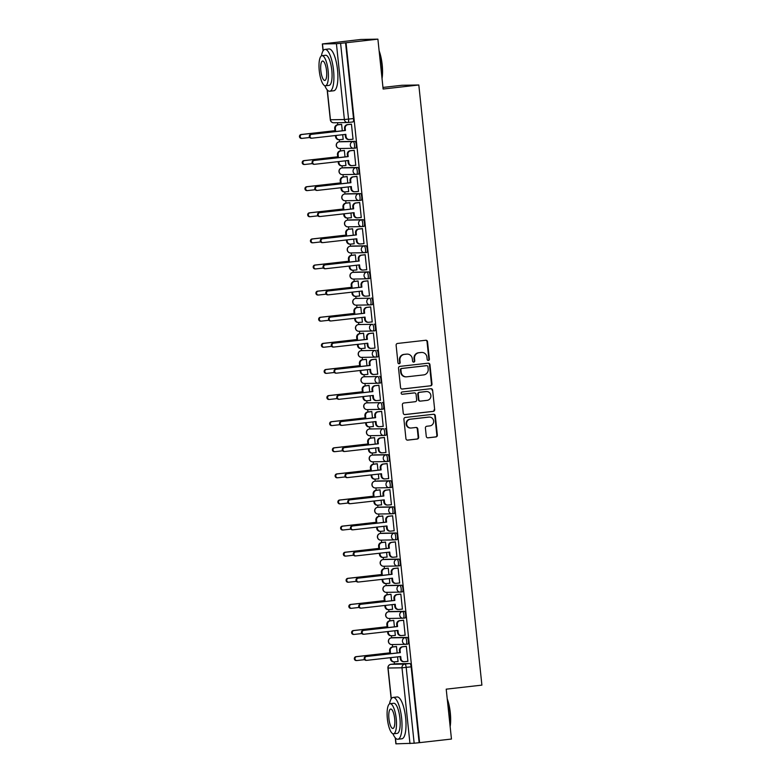 <?xml version="1.0" encoding="UTF-8"?>
<svg xmlns="http://www.w3.org/2000/svg" width="783" height="783" viewBox="0 0 783 783"><rect width="100%" height="100%" fill="white"/><g stroke="black" fill="none" stroke-linecap="round" stroke-linejoin="round"><path stroke-width="1.17" d="M413.434 362.089A1.155 1.106 89 0 0 414.266 360.836L414.031 358.575A5.285 5.06 89 0 1 418.504 352.751L420.863 352.487A5.285 5.06 89 0 1 421.313 352.458L421.812 352.448A5.285 5.06 89 0 1 426.931 357.165L427.166 359.426A1.155 1.106 89 0 0 428.389 360.444A1.155 1.106 89 0 0 429.368 359.172L427.528 341.721A1.654 1.576 89 0 0 425.786 340.253L397.519 343.453A1.654 1.576 89 0 0 396.12 345.274L397.95 362.735A1.155 1.106 89 0 0 399.173 363.752A1.155 1.106 89 0 0 400.152 362.48L399.917 360.219A5.285 5.06 89 0 1 404.39 354.396L406.739 354.131A5.285 5.06 89 0 0 406.25 354.141L407.199 354.102A5.285 5.06 89 0 0 406.739 354.131M428.037 360.434A1.155 1.106 89 0 0 428.878 359.182L427.038 341.731A1.654 1.576 89 0 0 425.668 340.272M398.831 363.743A1.155 1.106 89 0 0 399.663 362.49L399.418 360.229L399.917 360.219M407.199 354.102A5.285 5.06 89 0 1 412.318 358.82L412.563 361.08A1.155 1.106 89 0 0 413.776 362.098A1.155 1.106 89 0 0 414.755 360.826L414.52 358.565A5.285 5.06 89 0 1 418.993 352.741L421.352 352.477A5.285 5.06 89 0 1 421.812 352.448M406.064 644.292L407.777 644.106A3.367 0.979 -96.5 0 0 407.806 644.096A3.367 0.979 -96.5 0 0 408.403 640.69A3.367 0.979 -96.5 0 0 407.072 637.411L393.144 637.656A3.367 0.979 -96.5 0 0 393.115 637.656A3.367 0.979 -96.5 0 0 393.086 637.665M403.323 618.188L405.026 617.993A3.367 0.979 -96.5 0 0 405.056 617.993A3.367 0.979 -96.5 0 0 405.653 614.586A3.367 0.979 -96.5 0 0 404.322 611.298L390.404 611.552A3.367 0.979 -96.5 0 0 390.374 611.552A3.367 0.979 -96.5 0 0 390.345 611.552M400.583 592.075L402.286 591.889A3.367 0.979 -96.5 0 0 402.315 591.889A3.367 0.979 -96.5 0 0 402.912 588.473A3.367 0.979 -96.5 0 0 401.581 585.195L387.654 585.439A3.367 0.979 -96.5 0 0 387.624 585.439A3.367 0.979 -96.5 0 0 387.605 585.449M383.093 559.542A3.367 0.979 83.5 0 1 383.122 559.532L397.079 559.287A3.367 0.979 83.5 0 1 398.41 562.566A3.367 0.979 83.5 0 1 397.813 565.972L399.545 565.776A3.367 0.979 -96.5 0 0 399.565 565.776A3.367 0.979 -96.5 0 0 400.172 562.37A3.367 0.979 -96.5 0 0 398.841 559.082L384.913 559.336A3.367 0.979 -96.5 0 0 384.884 559.336A3.367 0.979 -96.5 0 0 384.854 559.336M380.352 533.429A3.367 0.979 83.5 0 1 380.381 533.429L394.338 533.174A3.367 0.979 83.5 0 1 395.669 536.463A3.367 0.979 83.5 0 1 395.063 539.869L396.795 539.673A3.367 0.979 -96.5 0 0 396.824 539.673A3.367 0.979 -96.5 0 0 397.421 536.257A3.367 0.979 -96.5 0 0 396.09 532.978L382.173 533.223A3.367 0.979 -96.5 0 0 382.143 533.223A3.367 0.979 -96.5 0 0 382.114 533.233M394.084 513.56L392.322 513.756A3.367 0.979 83.5 0 1 392.293 513.765A3.367 3.22 -91 0 1 391.999 513.785L378.072 514.03A3.367 3.22 -91 0 1 374.812 511.025A3.367 3.22 89 0 1 377.66 507.315L377.66 507.315A3.367 0.979 83.5 0 1 377.66 507.315L391.588 507.071A3.367 0.979 83.5 0 1 392.919 510.35A3.367 0.979 83.5 0 1 392.322 513.756L394.055 513.56A3.367 0.979 -96.5 0 0 394.084 513.56A3.367 0.979 -96.5 0 0 394.681 510.154A3.367 0.979 -96.5 0 0 393.35 506.865L379.422 507.12A3.367 0.979 -96.5 0 0 379.393 507.12A3.367 0.979 -96.5 0 0 379.373 507.12M374.861 481.212A3.367 0.979 83.5 0 1 374.891 481.212L388.848 480.958A3.367 0.979 83.5 0 1 390.179 484.246A3.367 0.979 83.5 0 1 389.572 487.652L391.314 487.457A3.367 0.979 -96.5 0 0 391.334 487.457A3.367 0.979 -96.5 0 0 391.94 484.041A3.367 0.979 -96.5 0 0 390.609 480.762L376.682 481.007A3.367 0.979 -96.5 0 0 376.652 481.007A3.367 0.979 -96.5 0 0 376.623 481.016M372.121 455.109A3.367 0.979 83.5 0 1 372.15 455.099L386.097 454.854A3.367 0.979 83.5 0 1 387.428 458.133A3.367 0.979 83.5 0 1 386.831 461.549L388.564 461.344A3.367 0.979 -96.5 0 0 388.593 461.344A3.367 0.979 -96.5 0 0 389.19 457.938A3.367 0.979 -96.5 0 0 387.859 454.649L373.931 454.903A3.367 0.979 -96.5 0 0 373.912 454.903A3.367 0.979 -96.5 0 0 373.882 454.903M371.191 428.79A3.367 0.979 -96.5 0 0 371.162 428.8A3.367 0.979 -96.5 0 0 371.142 428.8L369.4 428.996A3.367 0.979 83.5 0 1 369.4 428.996A3.367 0.979 83.5 0 1 369.429 428.996L383.357 428.741A3.367 0.979 83.5 0 1 384.688 432.03A3.367 0.979 83.5 0 1 384.091 435.436A3.367 0.979 83.5 0 1 384.061 435.436A3.367 3.22 -91 0 1 380.509 432.451A3.367 3.22 -91 0 1 383.357 428.741L369.429 428.996A3.367 3.22 89 0 0 366.581 432.705A3.367 3.22 -91 0 0 369.84 435.71L383.768 435.456A3.367 3.367 0 0 0 384.091 435.436L385.823 435.24A3.367 0.979 -96.5 0 0 385.853 435.24A3.367 0.979 -96.5 0 0 386.45 431.825A3.367 0.979 -96.5 0 0 385.119 428.546M368.45 402.687A3.367 0.979 -96.5 0 0 368.421 402.687A3.367 0.979 -96.5 0 0 368.392 402.697L366.659 402.883A3.367 0.979 83.5 0 1 366.659 402.883A3.367 0.979 83.5 0 1 366.689 402.883L380.616 402.638A3.367 0.979 83.5 0 1 381.947 405.917A3.367 0.979 83.5 0 1 381.341 409.333A3.367 0.979 83.5 0 1 381.321 409.333A3.367 3.22 -91 0 1 377.768 406.348A3.367 3.22 -91 0 1 380.616 402.638L366.689 402.883A3.367 3.22 89 0 0 363.841 406.592A3.367 3.22 -91 0 0 367.1 409.597L381.027 409.352A3.367 3.367 0 0 0 381.341 409.333L383.102 409.127A3.367 0.979 -96.5 0 0 383.102 409.127A3.367 0.979 -96.5 0 0 383.709 405.721A3.367 0.979 -96.5 0 0 382.378 402.433M365.7 376.574A3.367 0.979 -96.5 0 0 365.681 376.584A3.367 0.979 -96.5 0 0 365.651 376.584L363.919 376.78A3.367 0.979 83.5 0 1 363.919 376.78A3.367 0.979 83.5 0 1 363.948 376.78L377.866 376.525A3.367 0.979 83.5 0 1 379.197 379.814A3.367 0.979 83.5 0 1 378.6 383.22A3.367 0.979 83.5 0 1 378.571 383.22A3.367 3.22 -91 0 1 375.018 380.235A3.367 3.22 -91 0 1 377.866 376.525L363.948 376.78A3.367 3.22 89 0 0 361.09 380.489A3.367 3.22 -91 0 0 364.359 383.494L378.277 383.239A3.367 3.367 0 0 0 378.6 383.22L380.362 383.024A3.367 0.979 -96.5 0 0 380.362 383.024A3.367 0.979 -96.5 0 0 380.959 379.608A3.367 0.979 -96.5 0 0 379.628 376.329M362.96 350.471A3.367 0.979 -96.5 0 0 362.93 350.471A3.367 0.979 -96.5 0 0 362.901 350.481L361.169 350.667A3.367 0.979 83.5 0 1 361.198 350.667L375.126 350.422A3.367 0.979 83.5 0 1 376.457 353.701A3.367 0.979 83.5 0 1 375.86 357.117A3.367 0.979 83.5 0 1 375.83 357.117A3.367 3.22 -91 0 1 372.277 354.131A3.367 3.22 -91 0 1 375.126 350.422L361.198 350.667A3.367 3.22 89 0 0 358.35 354.376A3.367 3.22 -91 0 0 361.609 357.381L375.537 357.136A3.367 3.367 0 0 0 375.86 357.117L377.621 356.911A3.367 0.979 -96.5 0 0 377.621 356.911A3.367 0.979 -96.5 0 0 378.218 353.505A3.367 0.979 -96.5 0 0 376.887 350.216M360.219 324.358A3.367 0.979 -96.5 0 0 360.19 324.368A3.367 0.979 -96.5 0 0 360.16 324.368L358.428 324.563A3.367 0.979 83.5 0 1 358.428 324.563A3.367 0.979 83.5 0 1 358.457 324.563L372.385 324.309A3.367 0.979 83.5 0 1 373.716 327.597A3.367 0.979 83.5 0 1 373.109 331.003A3.367 0.979 83.5 0 1 373.09 331.003A3.367 3.22 -91 0 1 369.537 328.018A3.367 3.22 -91 0 1 372.385 324.309L358.457 324.563A3.367 3.22 89 0 0 355.609 328.273A3.367 3.22 -91 0 0 358.868 331.278L372.796 331.023A3.367 3.367 0 0 0 373.109 331.003L374.871 330.808A3.367 0.979 -96.5 0 0 374.871 330.808A3.367 0.979 -96.5 0 0 375.478 327.392A3.367 0.979 -96.5 0 0 374.147 324.113M357.469 298.254A3.367 0.979 -96.5 0 0 357.449 298.254A3.367 0.979 -96.5 0 0 357.42 298.264L355.688 298.46A3.367 0.979 83.5 0 1 355.707 298.45L369.635 298.206A3.367 0.979 83.5 0 1 370.966 301.484A3.367 0.979 83.5 0 1 370.369 304.9A3.367 0.979 83.5 0 1 370.339 304.9A3.367 3.22 -91 0 1 366.787 301.915A3.367 3.22 -91 0 1 369.635 298.206L355.707 298.45A3.367 3.22 89 0 0 352.859 302.16A3.367 3.22 -91 0 0 356.128 305.164L370.046 304.92A3.367 3.367 0 0 0 370.369 304.9L372.131 304.695A3.367 0.979 -96.5 0 0 372.131 304.695A3.367 0.979 -96.5 0 0 372.728 301.289A3.367 0.979 -96.5 0 0 371.396 298.01M367.648 278.787L369.361 278.591A3.367 0.979 -96.5 0 0 369.38 278.591A3.367 0.979 -96.5 0 0 369.987 275.176A3.367 0.979 -96.5 0 0 368.656 271.897L354.728 272.151A3.367 0.979 -96.5 0 0 354.699 272.151A3.367 0.979 -96.5 0 0 354.67 272.151M364.907 252.674L366.61 252.488A3.367 0.979 -96.5 0 0 366.64 252.478A3.367 0.979 -96.5 0 0 367.237 249.072A3.367 0.979 -96.5 0 0 365.906 245.793L351.988 246.038A3.367 0.979 -96.5 0 0 351.959 246.038A3.367 0.979 -96.5 0 0 351.929 246.048M362.167 226.571L363.87 226.375A3.367 0.979 -96.5 0 0 363.899 226.375A3.367 0.979 -96.5 0 0 364.496 222.969A3.367 0.979 -96.5 0 0 363.165 219.68L349.238 219.935A3.367 0.979 -96.5 0 0 349.208 219.935A3.367 0.979 -96.5 0 0 349.189 219.935M361.149 200.262L359.397 200.468A3.367 0.979 83.5 0 1 359.368 200.468A3.367 3.22 -91 0 1 359.074 200.487L345.146 200.732A3.367 3.22 -91 0 1 341.887 197.727A3.367 3.22 89 0 1 344.735 194.018L344.735 194.018A3.367 0.979 83.5 0 1 344.735 194.018L358.663 193.773A3.367 0.979 83.5 0 1 359.994 197.052A3.367 0.979 83.5 0 1 359.397 200.468L361.129 200.272A3.367 0.979 -96.5 0 0 361.149 200.262A3.367 0.979 -96.5 0 0 361.756 196.856A3.367 0.979 -96.5 0 0 360.425 193.577L346.497 193.822A3.367 0.979 -96.5 0 0 346.468 193.822A3.367 0.979 -96.5 0 0 346.438 193.832M358.408 174.159L356.647 174.355A3.367 0.979 83.5 0 1 356.617 174.355A3.367 3.22 -91 0 1 356.334 174.374L342.406 174.629A3.367 3.22 -91 0 1 339.147 171.624A3.367 3.22 89 0 1 341.995 167.914L341.995 167.914A3.367 0.979 83.5 0 1 341.995 167.914L355.913 167.67A3.367 0.979 83.5 0 1 357.244 170.948A3.367 0.979 83.5 0 1 356.647 174.355L358.379 174.159A3.367 0.979 -96.5 0 0 358.408 174.159A3.367 0.979 -96.5 0 0 359.006 170.753A3.367 0.979 -96.5 0 0 357.674 167.464L343.747 167.719A3.367 0.979 -96.5 0 0 343.727 167.719A3.367 0.979 -96.5 0 0 343.698 167.719M355.668 148.046L353.906 148.251A3.367 0.979 83.5 0 1 353.877 148.251A3.367 3.22 -91 0 1 353.583 148.271L339.656 148.516A3.367 3.22 -91 0 1 336.396 145.521A3.367 3.22 89 0 1 339.245 141.811L339.245 141.811A3.367 0.979 83.5 0 1 339.245 141.811L353.172 141.557A3.367 0.979 83.5 0 1 354.503 144.835A3.367 0.979 83.5 0 1 353.906 148.251L355.639 148.056A3.367 0.979 -96.5 0 0 355.668 148.046A3.367 0.979 -96.5 0 0 356.265 144.64A3.367 0.979 -96.5 0 0 354.934 141.361L341.006 141.606A3.367 0.979 -96.5 0 0 340.977 141.606A3.367 0.979 -96.5 0 0 340.957 141.615M426.275 436.366A1.654 1.576 89 0 0 428.017 437.824L435.955 436.934A1.654 1.576 89 0 0 437.345 435.113L435.309 415.724A1.654 1.576 89 0 0 433.567 414.256L405.291 417.466A1.654 1.576 89 0 0 403.901 419.287L405.937 438.666A1.654 1.576 89 0 0 407.679 440.134L417.261 439.048A1.654 1.576 89 0 0 418.66 437.227L417.789 428.927A1.654 1.576 89 0 0 416.037 427.469L411.29 428.007A4.424 4.228 89 0 1 406.612 423.887A4.424 4.228 89 0 1 410.37 419.218L428.976 417.104A4.424 4.228 89 0 1 433.655 421.225A4.424 4.228 89 0 1 429.906 425.893L426.804 426.246A1.654 1.576 89 0 0 425.404 428.066L426.275 436.366M327.323 89.996L330.455 119.77L344.383 119.525L336.416 43.711L322.342 43.946L361.012 39.453L377.895 39.15L383.132 89.027L418.817 84.985L481.897 685.125L446.212 689.167L451.458 739.044L419.61 742.646L346.047 42.762L340.595 43.329L348.562 119.143A3.367 0.979 83.5 0 1 347.955 122.5A3.367 0.979 83.5 0 1 347.936 122.51A3.367 3.22 89 0 1 347.642 122.53A3.367 3.367 0 0 0 347.955 122.5L352.918 121.942A3.367 0.979 83.5 0 1 352.888 121.942L347.985 122.5M377.895 39.15L346.047 42.762M430.581 385.843A1.654 1.576 89 0 0 431.981 384.022L429.945 364.633A1.654 1.576 89 0 0 428.193 363.175L399.927 366.375A1.654 1.576 89 0 0 398.527 368.196L400.563 387.575A1.654 1.576 89 0 0 402.305 389.043L430.092 385.853A1.654 1.576 89 0 0 431.482 384.032L429.446 364.643A1.654 1.576 89 0 0 428.086 363.185M432.627 390.179L434.663 409.568A1.654 1.576 89 0 1 433.263 411.388L404.997 414.589A1.654 1.576 89 0 1 403.245 413.121L402.374 404.831A1.654 1.576 89 0 1 403.774 403.01L415.244 401.708A1.654 1.576 89 0 0 416.644 399.888L416.057 394.387A1.654 1.576 89 0 0 414.315 392.919L402.384 394.27A1.155 1.106 89 0 1 401.15 393.193A1.155 1.106 89 0 1 402.139 391.97L430.885 388.711A1.654 1.576 89 0 1 432.627 390.179L434.663 409.568M395.885 663.769L390.932 664.327L395.865 663.769A3.367 0.979 83.5 0 1 395.865 663.769A3.367 0.979 83.5 0 1 395.885 663.769L409.812 663.514L404.85 664.082A3.367 0.979 83.5 0 1 406.191 667.41L414.158 743.224L395.895 743.84L395.268 737.821M337.542 122.706L337.757 124.781M339.333 139.707L339.548 141.772M340.253 148.506L340.507 150.884M342.073 165.82L342.288 167.875M342.993 174.619L343.248 176.997M344.814 191.923L345.029 193.988M345.743 200.722L345.988 203.1M347.564 218.036L347.779 220.092M348.484 226.835L348.738 229.213M350.304 244.139L350.52 246.205M351.234 252.938L351.479 255.317M353.045 270.243L353.27 272.308M353.975 279.051L354.219 281.43M355.795 296.356L356.011 298.421M356.715 305.155L356.97 307.533M358.536 322.459L358.751 324.524M359.466 331.268L359.71 333.646M361.276 348.572L361.501 350.637M362.206 357.371L362.46 359.749M364.026 374.675L364.242 376.74M364.947 383.484L365.201 385.862M366.767 400.788L366.982 402.854M367.697 409.587L367.941 411.966M369.517 426.892L369.733 428.957M370.437 435.7L370.692 438.079M372.258 453.005L372.473 455.07M373.178 461.804L373.432 464.182M374.998 479.108L375.214 481.173M375.928 487.917L376.173 490.295M377.749 505.221L377.964 507.286M378.669 514.02L378.923 516.398M380.489 531.324L380.704 533.389M381.419 540.123L381.664 542.511M383.23 557.437L383.455 559.502M384.159 566.236L384.404 568.615M385.98 583.541L386.195 585.606M386.9 592.34L387.154 594.728M388.72 609.654L388.936 611.709M389.65 618.453L389.895 620.831M391.461 635.757L391.686 637.822M392.391 644.556L392.645 646.934M394.211 661.87L394.426 663.925M382.965 87.432L401.943 85.278L418.817 84.985M419.61 742.646L414.158 743.224M336.416 43.711L340.595 43.329M342.445 139.384L343.179 139.315M342.455 139.403L343.189 139.384L342.7 134.705M351.459 124.233L348.044 124.614A3.367 3.22 89 0 0 345.195 128.324L345.43 130.497L344.784 130.516L344.559 128.334A3.367 3.22 -91 0 1 347.407 124.624L351.45 124.164L353.035 139.208L349.609 139.511A3.367 3.22 89 0 1 349.326 139.531L348.68 139.54A3.367 3.22 -91 0 1 345.42 136.536L345.195 134.422M355.766 165.252L355.042 165.33L355.776 165.321L354.19 150.258L353.466 150.356M345.029 156.903L344.354 150.434L343.62 150.532M345.44 160.809L345.929 165.497L342.514 165.79A3.367 3.22 89 0 1 338.961 162.805L338.833 161.562M356.94 176.449L353.534 176.831A3.367 3.22 89 0 0 350.686 180.54L350.911 182.713L317.076 186.55A1.938 1.85 89 0 0 315.422 188.595A1.938 1.85 89 0 0 317.477 190.396L351.322 186.569L351.547 188.742A3.367 3.22 89 0 0 355.1 191.727L358.516 191.424L356.94 176.361L356.206 176.469M347.779 183.007L347.094 176.537L346.37 176.645M347.936 191.6L348.67 191.532M347.936 191.62L348.68 191.6L348.19 186.922M361.257 217.468L360.523 217.547L361.266 217.537L359.681 202.474L358.957 202.572M350.52 209.12L349.835 202.65L349.11 202.748M350.931 213.025L351.42 217.713L348.004 218.007A3.367 3.22 89 0 1 344.451 215.022L344.324 213.779M362.431 228.656L359.025 229.047A3.367 3.22 89 0 0 356.177 232.757L356.402 234.929L322.557 238.766A1.938 1.85 89 0 0 322.792 242.622A1.938 1.85 89 0 0 322.968 242.613L356.813 238.786L357.038 240.958A3.367 3.22 89 0 0 360.591 243.944L364.007 243.64L362.421 228.577L361.697 228.685M353.26 235.223L352.585 228.753L351.851 228.861M353.427 243.816L354.161 243.748M353.427 243.836L354.17 243.816L353.671 239.138M366.747 269.685L366.013 269.763L366.747 269.753L365.172 254.69L364.438 254.788M356.011 261.336L355.325 254.866L354.601 254.964M356.422 265.241L356.911 269.929L353.495 270.223A3.367 3.22 89 0 1 349.942 267.238L349.805 265.995M367.922 280.872L364.516 281.263A3.367 3.22 89 0 0 361.668 284.973L361.893 287.146L328.048 290.982A1.938 1.85 89 0 0 328.283 294.839A1.938 1.85 89 0 0 328.449 294.829L362.294 290.992L362.529 293.175A3.367 3.22 89 0 0 366.082 296.16L369.498 295.857L367.912 280.794L367.188 280.901M358.751 287.439L358.076 280.97L357.342 281.077M358.917 296.033L359.651 295.964M358.917 296.052L359.651 296.033L359.162 291.354M372.228 321.901L371.504 321.979L372.238 321.97L370.653 306.907L369.928 307.005M361.492 313.552L360.816 307.083L360.082 307.181M361.903 317.458L362.402 322.146L358.976 322.439A3.367 3.22 89 0 1 355.423 319.454L355.296 318.211M373.413 333.088L369.997 333.48A3.367 3.22 89 0 0 367.149 337.189L367.384 339.362L333.538 343.199A1.938 1.85 89 0 0 333.773 347.055A1.938 1.85 89 0 0 333.94 347.045L367.785 343.208L368.01 345.391A3.367 3.22 89 0 0 371.563 348.376L374.988 348.073L373.403 333.01L372.669 333.118M364.242 339.656L363.557 333.186L362.832 333.294M364.398 348.249L365.132 348.181M364.408 348.269L365.142 348.249L364.653 343.571M376.985 374.176L377.729 374.186L376.143 359.123L375.419 359.221M366.982 365.769L366.307 359.299L365.573 359.397M367.393 369.674L367.883 374.362L364.467 374.656A3.367 3.22 89 0 1 360.914 371.671L360.787 370.428M376.995 374.196L377.719 374.117M380.469 400.221L379.735 400.309L380.469 400.289L378.894 385.226L378.16 385.334M369.723 391.872L369.047 385.402L368.323 385.51M369.889 400.465L370.623 400.397M369.889 400.485L370.633 400.465L370.134 395.787M383.21 426.334L382.476 426.412L383.22 426.402L381.634 411.339L380.9 411.437M372.473 417.985L371.788 411.515L371.064 411.613M372.63 426.569L369.958 426.872A3.367 3.22 89 0 1 366.405 423.887L366.268 422.644M372.639 426.588L373.374 426.578L372.884 421.89M384.384 437.521L380.978 437.912A3.367 3.22 89 0 0 378.13 441.622L378.355 443.795L344.51 447.631A1.938 1.85 89 0 0 344.745 451.488A1.938 1.85 89 0 0 344.911 451.478L378.757 447.641L378.992 449.824A3.367 3.22 89 0 0 382.544 452.809L385.96 452.505L384.375 437.443L383.65 437.55M375.214 444.088L374.538 437.619L373.804 437.726M375.625 448.003L376.114 452.682L375.38 452.691L376.114 452.613M388.701 478.54L387.967 478.628L388.701 478.619L387.125 463.556L386.391 463.653M377.964 470.201L377.279 463.732L376.554 463.83M378.375 474.106L378.864 478.795L375.449 479.088A3.367 3.22 89 0 1 371.896 476.103L371.759 474.86M389.875 489.737L386.469 490.129A3.367 3.22 89 0 0 383.611 493.838L383.846 496.011L350.001 499.848A1.938 1.85 89 0 0 350.236 503.704A1.938 1.85 89 0 0 350.402 503.694L384.247 499.857L384.482 502.04A3.367 3.22 89 0 0 388.025 505.025L391.451 504.722L389.865 489.659L389.141 489.767M380.704 496.305L380.019 489.835L379.295 489.943M381.115 500.22L381.605 504.898L380.871 504.908L381.595 504.829M394.182 530.757L393.457 530.845L394.192 530.835L392.606 515.772L391.882 515.87M383.445 522.418L382.77 515.948L382.035 516.046M383.856 526.323L384.355 531.011L380.93 531.305A3.367 3.22 89 0 1 377.377 528.319L377.249 527.076M396.198 556.928L396.932 556.938L395.356 541.875L394.622 541.973M386.195 548.521L385.51 542.051L384.786 542.149M386.606 552.426L387.096 557.114L386.352 557.124L387.086 557.046M396.198 556.948L393.516 557.232A3.367 3.22 89 0 1 393.223 557.251L392.586 557.271A3.367 3.22 -91 0 1 389.327 554.266L389.102 552.152M399.673 582.973L398.939 583.061L399.682 583.041L398.097 567.988L397.373 568.086M388.936 574.634L388.26 568.164L387.526 568.262M389.347 578.539L389.836 583.227L386.42 583.521A3.367 3.22 89 0 1 382.867 580.536L382.74 579.283M401.689 609.145L402.423 609.154L400.837 594.091L400.113 594.189M391.676 600.737L391.001 594.268L390.267 594.366M392.087 604.642L392.586 609.331L391.843 609.34L392.577 609.262M401.689 609.164L399.007 609.448A3.367 3.22 89 0 1 398.713 609.468L398.077 609.487A3.367 3.22 -91 0 1 394.818 606.482L394.593 604.359M405.163 635.189L404.429 635.277L405.173 635.258L403.588 620.205L402.854 620.302M394.426 626.84L393.741 620.381L393.017 620.479M394.838 630.755L395.327 635.434L391.911 635.737A3.367 3.22 89 0 1 388.358 632.752L388.221 631.499M407.17 661.361L407.914 661.371L406.328 646.308L405.604 646.406M397.167 652.953L396.492 646.484L395.758 646.582M351.45 124.154L350.715 124.252M342.288 130.79L341.603 124.331L340.879 124.428M397.578 656.859L398.067 661.547L397.333 661.557L398.067 661.478M407.17 661.381L404.498 661.664A3.367 3.22 89 0 1 404.204 661.684L403.568 661.694A3.367 3.22 -91 0 1 400.299 658.699L400.084 656.575M419.12 742.656L411.153 666.842A3.367 0.979 -96.5 0 0 409.812 663.514M345.557 42.762L353.524 118.576A3.367 0.979 83.5 0 1 352.918 121.942M399.418 360.229A5.285 5.06 89 0 1 403.891 354.405L406.25 354.141M401.933 389.034L430.092 385.853M427.929 366.689A1.155 1.106 89 0 0 426.715 365.671L401.894 368.48A1.155 1.106 89 0 0 400.916 369.752L401.17 372.131A5.285 5.06 89 0 0 406.749 376.819L423.711 374.9A5.285 5.06 89 0 0 428.184 369.077L427.929 366.689M426.422 365.671A1.155 1.106 89 0 0 426.216 365.671L426.715 365.671M406.289 376.848L405.8 376.858A5.285 5.06 89 0 1 400.671 372.14L400.426 369.762A1.155 1.106 89 0 1 401.405 368.49L426.216 365.671M404.615 414.579L432.774 411.398A1.654 1.576 89 0 0 434.174 409.578M414.109 392.919A1.654 1.576 89 0 0 413.825 392.929L402.071 394.26M427.136 400.358A4.424 4.228 89 0 0 430.895 395.689A4.424 4.228 89 0 0 426.216 391.569L419.659 392.312A1.654 1.576 89 0 0 418.259 394.133L418.836 399.633A1.654 1.576 89 0 0 420.579 401.102L427.136 400.358M426.598 391.549L426.109 391.559A4.424 4.228 89 0 0 425.727 391.578L426.216 391.569M420.089 401.111A1.654 1.576 89 0 1 418.347 399.643L417.77 394.143A1.654 1.576 89 0 1 419.169 392.322L425.727 391.578M432.138 390.188A1.654 1.576 89 0 0 430.767 388.73M429.358 417.085L428.869 417.094A4.424 4.228 89 0 0 428.487 417.114L428.976 417.104M410.909 428.027L410.419 428.037A4.424 4.228 89 0 1 406.113 423.897A4.424 4.228 89 0 1 409.871 419.228L428.487 417.114M407.297 440.124L416.762 439.057A1.654 1.576 89 0 0 418.161 437.237L417.29 428.937A1.654 1.576 89 0 0 415.92 427.479M427.645 437.824L435.456 436.934A1.654 1.576 89 0 0 436.855 435.113L434.819 415.734A1.654 1.576 89 0 0 433.449 414.276M336.083 135.449L336.22 136.702A3.367 3.22 89 0 0 339.479 139.707L338.843 139.717A3.367 3.22 -91 0 1 335.584 136.712L335.457 135.528M341.613 124.409L338.207 124.791A3.367 3.22 89 0 0 335.359 128.5L335.584 130.673L301.739 134.51A1.938 1.85 89 0 0 301.974 138.366A1.938 1.85 89 0 0 302.15 138.356L309.716 137.505M339.479 139.707A3.367 3.22 89 0 0 339.773 139.687L343.179 139.296M301.504 138.366A1.938 1.85 -91 0 1 299.458 136.565A1.938 1.85 -91 0 1 301.103 134.519L334.948 130.692L334.713 128.51A3.367 3.22 -91 0 1 337.571 124.8L338.207 124.791M341.613 124.34L337.571 124.8M334.948 130.692L335.584 130.673M311.35 138.19A1.938 1.85 -91 0 1 309.295 136.389A1.938 1.85 -91 0 1 310.939 134.343L344.784 130.516M345.43 130.497L311.585 134.333A1.938 1.85 89 0 0 311.82 138.19A1.938 1.85 89 0 0 311.986 138.18L345.832 134.353L346.057 136.526A3.367 3.22 89 0 0 349.326 139.531M342.22 165.81L341.584 165.82A3.367 3.22 -91 0 1 338.325 162.825L338.197 161.631M344.363 150.512L340.948 150.904A3.367 3.22 89 0 0 338.099 154.613L338.334 156.786L304.489 160.623A1.938 1.85 89 0 0 304.724 164.479A1.938 1.85 89 0 0 304.89 164.469L312.466 163.608M304.254 164.479A1.938 1.85 -91 0 1 302.199 162.678A1.938 1.85 -91 0 1 303.843 160.632L337.688 156.796L337.463 154.623A3.367 3.22 -91 0 1 340.311 150.913L340.948 150.904M344.354 150.453L340.311 150.913M337.688 156.796L338.334 156.786M341.574 187.666L341.711 188.918A3.367 3.22 89 0 0 344.97 191.923L344.324 191.933A3.367 3.22 -91 0 1 341.065 188.928L340.938 187.744M347.104 176.625L343.698 177.007A3.367 3.22 89 0 0 340.85 180.716L341.075 182.889L307.23 186.726A1.938 1.85 89 0 0 307.465 190.582A1.938 1.85 89 0 0 307.631 190.572L315.206 189.721M344.97 191.923A3.367 3.22 89 0 0 345.264 191.904L348.67 191.512M306.995 190.582A1.938 1.85 -91 0 1 304.949 188.781A1.938 1.85 -91 0 1 306.593 186.736L340.439 182.899L340.204 180.726A3.367 3.22 -91 0 1 343.052 177.017L343.698 177.007M347.094 176.557L343.052 177.017M340.439 182.899L341.075 182.889M354.2 150.336L350.794 150.727A3.367 3.22 89 0 0 347.946 154.437L348.171 156.61L347.535 156.62L347.3 154.447A3.367 3.22 -91 0 1 350.148 150.737L354.19 150.277M348.171 156.61L314.326 160.437A1.938 1.85 89 0 0 312.681 162.482A1.938 1.85 89 0 0 314.727 164.293L348.572 160.456L348.807 162.629A3.367 3.22 89 0 0 352.066 165.634L351.43 165.644A3.367 3.22 -91 0 1 348.161 162.649L347.946 160.525M314.091 164.303A1.938 1.85 -91 0 1 312.045 162.502A1.938 1.85 -91 0 1 313.689 160.456L347.535 156.62M352.066 165.634A3.367 3.22 89 0 0 352.36 165.614L355.766 165.233M350.911 182.713L350.275 182.723L350.05 180.55A3.367 3.22 -91 0 1 352.898 176.841L356.94 176.381M354.807 191.747L354.17 191.757A3.367 3.22 -91 0 1 350.911 188.752L350.686 186.638M316.841 190.406A1.938 1.85 -91 0 1 314.786 188.605A1.938 1.85 -91 0 1 316.43 186.56L350.275 182.723M379.119 50.817A20.534 5.98 83.5 0 1 382.182 64.686A20.534 5.98 83.5 0 1 382.045 78.603M381.918 77.478A21.043 6.127 -96.5 0 0 381.85 64.735A21.043 6.127 -96.5 0 0 379.246 52.04M324.798 85.719A21.043 6.127 -96.5 0 0 329.741 91.229A21.043 6.127 -96.5 0 0 333.529 70.206A21.043 6.127 -96.5 0 0 325.004 49.407A21.043 6.127 -96.5 0 0 321.421 55.877M329.741 91.229L333.744 90.769A21.043 6.127 -96.5 0 0 337.522 69.756A21.043 6.127 -96.5 0 0 329.007 48.957L325.004 49.407M321.989 55.681L325.669 55.26A15.151 4.414 83.5 0 1 331.806 70.235A15.151 4.414 83.5 0 1 329.075 85.367L325.395 85.787A15.151 4.414 -96.5 0 0 328.126 70.656A15.151 4.414 -96.5 0 0 321.989 55.681A15.151 4.414 -96.5 0 0 319.268 70.813A15.151 4.414 -96.5 0 0 325.395 85.787M326.55 70.685A9.768 2.838 -96.5 0 0 322.596 61.035A9.768 2.838 -96.5 0 0 320.844 70.783A9.768 2.838 -96.5 0 0 324.788 80.434A9.768 2.838 -96.5 0 0 326.55 70.685M447.23 698.827A20.534 5.98 83.5 0 1 450.294 712.696A20.534 5.98 83.5 0 1 450.147 726.614M450.029 725.489A21.043 6.127 -96.5 0 0 449.961 712.745A21.043 6.127 -96.5 0 0 447.357 700.051M392.909 733.73A21.043 6.127 -96.5 0 0 397.852 739.24A21.043 6.127 -96.5 0 0 401.63 718.217A21.043 6.127 -96.5 0 0 393.115 697.418A21.043 6.127 -96.5 0 0 389.533 703.888M397.852 739.24L401.855 738.78A21.043 6.127 -96.5 0 0 405.633 717.766A21.043 6.127 -96.5 0 0 397.118 696.968L393.115 697.418M390.1 703.692L393.78 703.271A15.151 4.414 83.5 0 1 399.907 718.246A15.151 4.414 83.5 0 1 397.187 733.387L393.506 733.798A15.151 4.414 -96.5 0 0 396.227 718.667A15.151 4.414 -96.5 0 0 390.1 703.692A15.151 4.414 -96.5 0 0 387.37 718.823A15.151 4.414 -96.5 0 0 393.506 733.798M394.661 718.696A9.768 2.838 -96.5 0 0 390.707 709.046A9.768 2.838 -96.5 0 0 388.945 718.794A9.768 2.838 -96.5 0 0 392.9 728.444A9.768 2.838 -96.5 0 0 394.661 718.696M347.711 218.026L347.075 218.036A3.367 3.22 -91 0 1 343.815 215.041L343.688 213.847M349.844 202.728L346.438 203.11A3.367 3.22 89 0 0 343.59 206.82L343.815 209.002L309.97 212.829A1.938 1.85 89 0 0 308.326 214.875A1.938 1.85 89 0 0 310.381 216.685L317.947 215.824M309.735 216.695A1.938 1.85 -91 0 1 307.69 214.894A1.938 1.85 -91 0 1 309.334 212.849L343.179 209.012L342.954 206.839A3.367 3.22 -91 0 1 345.802 203.13L346.438 203.11M349.844 202.67L345.802 203.13M343.179 209.012L343.815 209.002M347.065 239.882L347.192 241.135A3.367 3.22 89 0 0 350.451 244.139L349.815 244.149A3.367 3.22 -91 0 1 346.556 241.144L346.429 239.96M352.595 228.832L349.179 229.223A3.367 3.22 89 0 0 346.331 232.933L346.566 235.106L312.72 238.942A1.938 1.85 89 0 0 312.955 242.799A1.938 1.85 89 0 0 313.122 242.789L320.697 241.937M350.451 244.139A3.367 3.22 89 0 0 350.745 244.12L354.161 243.728M312.486 242.799A1.938 1.85 -91 0 1 310.43 240.998A1.938 1.85 -91 0 1 312.074 238.952L345.92 235.115L345.695 232.942A3.367 3.22 -91 0 1 348.543 229.233L349.179 229.223M352.585 228.773L348.543 229.233M345.92 235.115L346.566 235.106M353.202 270.243L352.556 270.252A3.367 3.22 -91 0 1 349.296 267.248L349.179 266.063M355.335 254.945L351.929 255.327A3.367 3.22 89 0 0 349.081 259.036L349.306 261.219L315.461 265.046A1.938 1.85 89 0 0 313.817 267.091A1.938 1.85 89 0 0 315.862 268.902L323.438 268.04M315.226 268.912A1.938 1.85 -91 0 1 313.18 267.111A1.938 1.85 -91 0 1 314.825 265.065L348.67 261.228L348.435 259.056A3.367 3.22 -91 0 1 351.283 255.346L351.929 255.327M355.325 254.886L351.283 255.346M348.67 261.228L349.306 261.219M359.691 202.552L356.285 202.934A3.367 3.22 89 0 0 353.427 206.643L353.662 208.826L353.016 208.836L352.79 206.663A3.367 3.22 -91 0 1 355.639 202.954L359.681 202.494M353.662 208.826L319.816 212.653A1.938 1.85 89 0 0 318.172 214.699A1.938 1.85 89 0 0 320.218 216.509L354.063 212.673L354.298 214.845A3.367 3.22 89 0 0 357.557 217.85L356.911 217.86A3.367 3.22 -91 0 1 353.652 214.865L353.427 212.741M319.581 216.519A1.938 1.85 -91 0 1 317.526 214.718A1.938 1.85 -91 0 1 319.18 212.673L353.016 208.836M357.557 217.85A3.367 3.22 89 0 0 357.841 217.831L361.257 217.449M356.402 234.929L355.766 234.939L355.531 232.766A3.367 3.22 -91 0 1 358.389 229.057L362.431 228.597M360.297 243.963L359.661 243.973A3.367 3.22 -91 0 1 356.402 240.968L356.177 238.854M322.322 242.622A1.938 1.85 -91 0 1 320.276 240.821A1.938 1.85 -91 0 1 321.921 238.776L355.766 234.939M365.181 254.769L361.766 255.15A3.367 3.22 89 0 0 358.917 258.86L359.152 261.042L358.506 261.052L358.281 258.879A3.367 3.22 -91 0 1 361.129 255.17L365.172 254.71M359.152 261.042L325.307 264.869A1.938 1.85 89 0 0 323.663 266.915A1.938 1.85 89 0 0 325.708 268.726L359.554 264.889L359.779 267.062A3.367 3.22 89 0 0 363.038 270.066L362.402 270.076A3.367 3.22 -91 0 1 359.143 267.072L358.917 264.957M325.072 268.735A1.938 1.85 -91 0 1 323.017 266.934A1.938 1.85 -91 0 1 324.661 264.889L358.506 261.052M363.038 270.066A3.367 3.22 89 0 0 363.332 270.047L366.747 269.665M352.556 292.098L352.683 293.351A3.367 3.22 89 0 0 355.942 296.356L355.306 296.365A3.367 3.22 -91 0 1 352.047 293.361L351.919 292.176M358.076 281.048L354.67 281.44A3.367 3.22 89 0 0 351.821 285.149L352.047 287.322L318.201 291.159A1.938 1.85 89 0 0 316.557 293.204A1.938 1.85 89 0 0 318.612 295.005L326.188 294.154M355.942 296.356A3.367 3.22 89 0 0 356.236 296.336L359.642 295.945M317.967 295.015A1.938 1.85 -91 0 1 315.921 293.214A1.938 1.85 -91 0 1 317.565 291.168L351.41 287.332L351.185 285.159A3.367 3.22 -91 0 1 354.033 281.449L354.67 281.44M358.076 280.989L354.033 281.449M351.41 287.332L352.047 287.322M361.893 287.146L361.257 287.155L361.022 284.983A3.367 3.22 -91 0 1 363.87 281.273L367.912 280.813M365.788 296.18L365.142 296.189A3.367 3.22 -91 0 1 361.883 293.185L361.668 291.07M327.813 294.839A1.938 1.85 -91 0 1 325.767 293.038A1.938 1.85 -91 0 1 327.411 290.992L361.257 287.155M358.692 322.459L358.046 322.469A3.367 3.22 -91 0 1 354.787 319.464L354.66 318.28M360.826 307.161L357.41 307.543A3.367 3.22 89 0 0 354.562 311.252L354.797 313.435L320.952 317.262A1.938 1.85 89 0 0 319.307 319.307A1.938 1.85 89 0 0 321.353 321.118L328.929 320.257M320.717 321.128A1.938 1.85 -91 0 1 318.661 319.327A1.938 1.85 -91 0 1 320.306 317.281L354.151 313.445L353.926 311.272A3.367 3.22 -91 0 1 356.774 307.562L357.41 307.543M360.816 307.102L356.774 307.562M354.151 313.445L354.797 313.435M370.662 306.985L367.256 307.367A3.367 3.22 89 0 0 364.408 311.076L364.633 313.259L363.997 313.269L363.772 311.096A3.367 3.22 -91 0 1 366.62 307.386L370.662 306.926M364.633 313.259L330.788 317.086A1.938 1.85 89 0 0 329.144 319.131A1.938 1.85 89 0 0 331.199 320.942L365.044 317.105L365.269 319.278A3.367 3.22 89 0 0 368.529 322.283L367.893 322.293A3.367 3.22 -91 0 1 364.633 319.288L364.408 317.174M330.553 320.952A1.938 1.85 -91 0 1 328.508 319.151A1.938 1.85 -91 0 1 330.152 317.105L363.997 313.269M368.529 322.283A3.367 3.22 89 0 0 368.822 322.263L372.228 321.882M358.037 344.314L358.174 345.567A3.367 3.22 89 0 0 361.433 348.572L360.797 348.582A3.367 3.22 -91 0 1 357.528 345.577L357.41 344.393M363.566 333.264L360.16 333.656A3.367 3.22 89 0 0 357.312 337.365L357.537 339.538L323.692 343.375A1.938 1.85 89 0 0 323.927 347.231A1.938 1.85 89 0 0 324.093 347.221L331.669 346.36M361.433 348.572A3.367 3.22 89 0 0 361.726 348.552L365.132 348.161M323.457 347.231A1.938 1.85 -91 0 1 321.412 345.43A1.938 1.85 -91 0 1 323.056 343.385L356.901 339.548L356.666 337.375A3.367 3.22 -91 0 1 359.514 333.666L360.16 333.656M363.557 333.206L359.514 333.666M356.901 339.548L357.537 339.538M367.384 339.362L366.738 339.372L366.513 337.199A3.367 3.22 -91 0 1 369.361 333.489L373.403 333.029M371.279 348.396L370.633 348.406A3.367 3.22 -91 0 1 367.374 345.401L367.149 343.287M333.304 347.055A1.938 1.85 -91 0 1 331.248 345.254A1.938 1.85 -91 0 1 332.892 343.208L366.738 339.372M364.173 374.675L363.537 374.685A3.367 3.22 -91 0 1 360.278 371.68L360.151 370.496M366.307 359.377L362.901 359.759A3.367 3.22 89 0 0 360.053 363.469L360.278 365.651L326.442 369.478A1.938 1.85 89 0 0 324.788 371.524A1.938 1.85 89 0 0 326.844 373.334L334.419 372.473M326.198 373.344A1.938 1.85 -91 0 1 324.152 371.534A1.938 1.85 -91 0 1 325.797 369.488L359.642 365.661L359.417 363.488A3.367 3.22 -91 0 1 362.265 359.769L362.901 359.759M366.307 359.319L362.265 359.769M359.642 365.661L360.278 365.651M376.153 359.201L372.747 359.583A3.367 3.22 89 0 0 369.899 363.292L370.124 365.475L369.488 365.485L369.253 363.302A3.367 3.22 -91 0 1 372.101 359.593L376.143 359.143M370.124 365.475L336.279 369.302A1.938 1.85 89 0 0 334.635 371.348A1.938 1.85 89 0 0 336.68 373.158L370.525 369.322L370.76 371.494A3.367 3.22 89 0 0 374.02 374.499L373.383 374.509A3.367 3.22 -91 0 1 370.114 371.504L369.899 369.39M336.044 373.168A1.938 1.85 -91 0 1 333.998 371.357A1.938 1.85 -91 0 1 335.643 369.312L369.488 365.485M374.02 374.499A3.367 3.22 89 0 0 374.313 374.48L377.719 374.098M363.527 396.531L363.664 397.784A3.367 3.22 89 0 0 366.924 400.788L366.278 400.798A3.367 3.22 -91 0 1 363.018 397.793L362.891 396.599M369.057 385.481L365.651 385.872A3.367 3.22 89 0 0 362.793 389.582L363.028 391.754L329.183 395.591A1.938 1.85 89 0 0 329.418 399.447A1.938 1.85 89 0 0 329.584 399.438L337.16 398.576M366.924 400.788A3.367 3.22 89 0 0 367.207 400.769L370.623 400.377M328.948 399.447A1.938 1.85 -91 0 1 326.893 397.647A1.938 1.85 -91 0 1 328.547 395.601L362.382 391.764L362.157 389.591A3.367 3.22 -91 0 1 365.005 385.882L365.651 385.872M369.047 385.422L365.005 385.882M362.382 391.764L363.028 391.754M378.894 385.305L375.488 385.696A3.367 3.22 89 0 0 372.639 389.405L372.865 391.578L372.228 391.588L372.003 389.415A3.367 3.22 -91 0 1 374.851 385.706L378.894 385.246M372.865 391.578L339.019 395.415A1.938 1.85 89 0 0 337.375 397.461A1.938 1.85 89 0 0 339.43 399.261L373.276 395.425L373.501 397.607A3.367 3.22 89 0 0 376.76 400.612L376.124 400.622A3.367 3.22 -91 0 1 372.865 397.617L372.639 395.503M338.785 399.271A1.938 1.85 -91 0 1 336.739 397.47A1.938 1.85 -91 0 1 338.383 395.425L372.228 391.588M376.76 400.612A3.367 3.22 89 0 0 377.054 400.593L380.46 400.201M369.664 426.892L369.028 426.901A3.367 3.22 -91 0 1 365.769 423.897L365.641 422.712M371.798 411.594L368.392 411.975A3.367 3.22 89 0 0 365.544 415.685L365.769 417.868L331.923 421.694A1.938 1.85 89 0 0 330.279 423.74A1.938 1.85 89 0 0 332.335 425.551L339.9 424.689M331.689 425.56A1.938 1.85 -91 0 1 329.643 423.75A1.938 1.85 -91 0 1 331.287 421.704L365.132 417.877L364.898 415.695A3.367 3.22 -91 0 1 367.756 411.985L368.392 411.975M371.798 411.535L367.756 411.985M365.132 417.877L365.769 417.868M381.644 411.418L378.228 411.799A3.367 3.22 89 0 0 375.38 415.509L375.615 417.691L374.969 417.701L374.744 415.519A3.367 3.22 -91 0 1 377.592 411.809L381.634 411.359M375.615 417.691L341.77 421.518A1.938 1.85 89 0 0 340.125 423.564A1.938 1.85 89 0 0 342.171 425.375L376.016 421.538L376.241 423.711A3.367 3.22 89 0 0 379.51 426.715L378.864 426.725A3.367 3.22 -91 0 1 375.605 423.72L375.38 421.606M341.535 425.384A1.938 1.85 -91 0 1 339.479 423.574A1.938 1.85 -91 0 1 341.124 421.528L374.969 417.701M379.51 426.715A3.367 3.22 89 0 0 379.794 426.696L383.21 426.314M369.018 448.747L369.145 450A3.367 3.22 89 0 0 372.405 453.005L371.768 453.014A3.367 3.22 -91 0 1 368.509 450.01L368.382 448.816M374.548 437.697L371.132 438.089A3.367 3.22 89 0 0 368.284 441.798L368.519 443.971L334.674 447.807A1.938 1.85 89 0 0 333.02 449.853A1.938 1.85 89 0 0 335.075 451.654L342.651 450.793M372.405 453.005A3.367 3.22 89 0 0 372.698 452.985L376.114 452.594M334.439 451.664A1.938 1.85 -91 0 1 332.384 449.863A1.938 1.85 -91 0 1 334.028 447.817L367.873 443.981L367.648 441.808A3.367 3.22 -91 0 1 370.496 438.098L371.132 438.089M374.538 437.638L370.496 438.098M367.873 443.981L368.519 443.971M378.355 443.795L377.719 443.804L377.484 441.632A3.367 3.22 -91 0 1 380.332 437.922L384.375 437.462M382.251 452.828L381.615 452.838A3.367 3.22 -91 0 1 378.346 449.834L378.13 447.719M344.275 451.488A1.938 1.85 -91 0 1 342.23 449.687A1.938 1.85 -91 0 1 343.874 447.641L377.719 443.804M375.155 479.108L374.509 479.118A3.367 3.22 -91 0 1 371.25 476.113L371.122 474.929M377.289 463.81L373.882 464.192A3.367 3.22 89 0 0 371.034 467.901L371.259 470.084L337.414 473.911A1.938 1.85 89 0 0 335.77 475.956A1.938 1.85 89 0 0 337.816 477.757L345.391 476.906M337.179 477.777A1.938 1.85 -91 0 1 335.124 475.966A1.938 1.85 -91 0 1 336.778 473.921L370.623 470.094L370.388 467.911A3.367 3.22 -91 0 1 373.237 464.202L373.882 464.192M377.279 463.751L373.237 464.202M370.623 470.094L371.259 470.084M387.125 463.634L383.719 464.016A3.367 3.22 89 0 0 380.871 467.725L381.096 469.908L380.46 469.917L380.235 467.735A3.367 3.22 -91 0 1 383.083 464.025L387.125 463.575M381.096 469.908L347.261 473.735A1.938 1.85 89 0 0 345.606 475.78A1.938 1.85 89 0 0 347.662 477.581L381.507 473.754L381.732 475.927A3.367 3.22 89 0 0 384.991 478.932L384.355 478.942A3.367 3.22 -91 0 1 381.096 475.937L380.871 473.823M347.016 477.601A1.938 1.85 -91 0 1 344.97 475.79A1.938 1.85 -91 0 1 346.615 473.744L380.46 469.917M384.991 478.932A3.367 3.22 89 0 0 385.285 478.912L388.691 478.53M374.509 500.963L374.636 502.216A3.367 3.22 89 0 0 377.895 505.211L377.259 505.231A3.367 3.22 -91 0 1 374 502.226L373.873 501.032M380.029 489.913L376.623 490.305A3.367 3.22 89 0 0 373.775 494.014L374 496.187L340.155 500.024A1.938 1.85 89 0 0 338.51 502.069A1.938 1.85 89 0 0 340.566 503.87L348.132 503.009M377.895 505.211A3.367 3.22 89 0 0 378.189 505.201L381.595 504.81M339.92 503.88A1.938 1.85 -91 0 1 337.874 502.079A1.938 1.85 -91 0 1 339.519 500.034L373.364 496.197L373.139 494.024A3.367 3.22 -91 0 1 375.987 490.315L376.623 490.305M380.029 489.855L375.987 490.315M373.364 496.197L374 496.187M383.846 496.011L383.2 496.021L382.975 493.848A3.367 3.22 -91 0 1 385.823 490.138L389.865 489.678M387.742 505.035L387.096 505.055A3.367 3.22 -91 0 1 383.836 502.05L383.611 499.936M349.766 503.704A1.938 1.85 -91 0 1 347.711 501.903A1.938 1.85 -91 0 1 349.365 499.857L383.2 496.021M380.636 531.324L380 531.334A3.367 3.22 -91 0 1 376.74 528.329L376.613 527.145M382.779 516.026L379.364 516.408A3.367 3.22 89 0 0 376.515 520.118L376.75 522.29L342.905 526.127A1.938 1.85 89 0 0 341.261 528.173A1.938 1.85 89 0 0 343.306 529.974L350.882 529.122M342.67 529.993A1.938 1.85 -91 0 1 340.615 528.182A1.938 1.85 -91 0 1 342.259 526.137L376.104 522.31L375.879 520.127A3.367 3.22 -91 0 1 378.727 516.418L379.364 516.408M382.77 515.968L378.727 516.418M376.104 522.31L376.75 522.29M392.616 515.85L389.21 516.232A3.367 3.22 89 0 0 386.362 519.941L386.587 522.114L385.95 522.134L385.716 519.951A3.367 3.22 -91 0 1 388.574 516.242L392.616 515.791M386.587 522.114L352.741 525.951A1.938 1.85 89 0 0 351.097 527.996A1.938 1.85 89 0 0 353.153 529.797L386.998 525.97L387.223 528.143A3.367 3.22 89 0 0 390.482 531.148L389.846 531.158A3.367 3.22 -91 0 1 386.587 528.153L386.362 526.039M352.507 529.817A1.938 1.85 -91 0 1 350.461 528.006A1.938 1.85 -91 0 1 352.105 525.961L385.95 522.134M390.482 531.148A3.367 3.22 89 0 0 390.776 531.128L394.182 530.747M379.99 553.18L380.127 554.433A3.367 3.22 89 0 0 383.386 557.427L382.74 557.447A3.367 3.22 -91 0 1 379.481 554.442L379.364 553.248M385.52 542.13L382.114 542.521A3.367 3.22 89 0 0 379.266 546.231L379.491 548.403L345.646 552.24A1.938 1.85 89 0 0 345.88 556.096A1.938 1.85 89 0 0 346.047 556.087L353.622 555.225M383.386 557.427A3.367 3.22 89 0 0 383.68 557.408L387.086 557.026M345.411 556.096A1.938 1.85 -91 0 1 343.365 554.295A1.938 1.85 -91 0 1 345.009 552.25L378.855 548.413L378.62 546.24A3.367 3.22 -91 0 1 381.468 542.531L382.114 542.521M385.51 542.071L381.468 542.531M378.855 548.413L379.491 548.403M395.366 541.953L391.95 542.345A3.367 3.22 89 0 0 389.102 546.054L389.337 548.227L388.691 548.237L388.466 546.064A3.367 3.22 -91 0 1 391.314 542.355L395.356 541.895M355.257 555.92A1.938 1.85 -91 0 1 353.202 554.119A1.938 1.85 -91 0 1 354.846 552.074L388.691 548.237M389.337 548.227L355.492 552.064A1.938 1.85 89 0 0 355.727 555.92A1.938 1.85 89 0 0 355.893 555.91L389.738 552.074L389.963 554.256A3.367 3.22 89 0 0 393.223 557.251M386.127 583.541L385.49 583.55A3.367 3.22 -91 0 1 382.231 580.546L382.104 579.361M388.26 568.243L384.854 568.624A3.367 3.22 89 0 0 382.006 572.334L382.231 574.507L348.386 578.343A1.938 1.85 89 0 0 346.742 580.389A1.938 1.85 89 0 0 348.797 582.19L356.373 581.338M348.151 582.209A1.938 1.85 -91 0 1 346.106 580.399A1.938 1.85 -91 0 1 347.75 578.353L381.595 574.526L381.37 572.344A3.367 3.22 -91 0 1 384.218 568.634L384.854 568.624M388.26 568.174L384.218 568.634M381.595 574.526L382.231 574.507M398.107 568.067L394.701 568.448A3.367 3.22 89 0 0 391.852 572.158L392.077 574.33L391.441 574.35L391.206 572.167A3.367 3.22 -91 0 1 394.055 568.458L398.097 567.998M392.077 574.33L358.232 578.167A1.938 1.85 89 0 0 358.467 582.023A1.938 1.85 89 0 0 358.634 582.014L392.479 578.187L392.714 580.36A3.367 3.22 89 0 0 395.973 583.364L395.327 583.374A3.367 3.22 -91 0 1 392.068 580.369L391.852 578.255M357.997 582.033A1.938 1.85 -91 0 1 355.952 580.223A1.938 1.85 -91 0 1 357.596 578.177L391.441 574.35M395.973 583.364A3.367 3.22 89 0 0 396.267 583.345L399.673 582.953M385.481 605.396L385.608 606.639A3.367 3.22 89 0 0 388.877 609.644L388.231 609.663A3.367 3.22 -91 0 1 384.972 606.659L384.844 605.465M391.011 594.346L387.595 594.737A3.367 3.22 89 0 0 384.747 598.447L384.982 600.62L351.136 604.456A1.938 1.85 89 0 0 351.371 608.313A1.938 1.85 89 0 0 351.538 608.303L359.113 607.442M388.877 609.644A3.367 3.22 89 0 0 389.161 609.624L392.577 609.243M350.901 608.313A1.938 1.85 -91 0 1 348.846 606.512A1.938 1.85 -91 0 1 350.49 604.466L384.336 600.63L384.11 598.457A3.367 3.22 -91 0 1 386.959 594.747L387.595 594.737M391.001 594.287L386.959 594.747M384.336 600.63L384.982 600.62M400.847 594.17L397.441 594.561A3.367 3.22 89 0 0 394.593 598.271L394.818 600.444L394.182 600.453L393.957 598.281A3.367 3.22 -91 0 1 396.805 594.571L400.847 594.111M360.738 608.137A1.938 1.85 -91 0 1 358.692 606.336A1.938 1.85 -91 0 1 360.337 604.29L394.182 600.453M394.818 600.444L360.973 604.28A1.938 1.85 89 0 0 359.328 606.326A1.938 1.85 89 0 0 361.384 608.127L395.229 604.29L395.454 606.463A3.367 3.22 89 0 0 398.713 609.468M391.617 635.757L390.981 635.767A3.367 3.22 -91 0 1 387.712 632.762L387.595 631.578M393.751 620.459L390.345 620.841A3.367 3.22 89 0 0 387.497 624.55L387.722 626.723L353.877 630.56A1.938 1.85 89 0 0 354.112 634.416A1.938 1.85 89 0 0 354.278 634.406L361.854 633.555M353.642 634.416A1.938 1.85 -91 0 1 351.596 632.615A1.938 1.85 -91 0 1 353.241 630.569L387.086 626.743L386.851 624.56A3.367 3.22 -91 0 1 389.699 620.85L390.345 620.841M393.741 620.39L389.699 620.85M387.086 626.743L387.722 626.723M403.597 620.283L400.182 620.665A3.367 3.22 89 0 0 397.333 624.374L397.568 626.547L396.922 626.566L396.697 624.384A3.367 3.22 -91 0 1 399.545 620.674L403.588 620.214M397.568 626.547L363.723 630.384A1.938 1.85 89 0 0 363.958 634.24A1.938 1.85 89 0 0 364.124 634.23L397.97 630.403L398.195 632.576A3.367 3.22 89 0 0 401.454 635.581L400.818 635.59A3.367 3.22 -91 0 1 397.558 632.586L397.333 630.472M363.488 634.24A1.938 1.85 -91 0 1 361.433 632.439A1.938 1.85 -91 0 1 363.077 630.393L396.922 626.566M401.454 635.581A3.367 3.22 89 0 0 401.748 635.561L405.163 635.17M390.971 657.612L391.099 658.855A3.367 3.22 89 0 0 394.358 661.86L393.722 661.87A3.367 3.22 -91 0 1 390.463 658.875L390.335 657.681M396.492 646.562L393.086 646.954A3.367 3.22 89 0 0 390.237 650.663L390.463 652.836L356.617 656.673A1.938 1.85 89 0 0 354.973 658.718A1.938 1.85 89 0 0 357.028 660.519L364.604 659.658M394.358 661.86A3.367 3.22 89 0 0 394.652 661.841L398.058 661.459M356.382 660.529A1.938 1.85 -91 0 1 354.337 658.728A1.938 1.85 -91 0 1 355.981 656.683L389.826 652.846L389.601 650.673A3.367 3.22 -91 0 1 392.449 646.964L393.086 646.954M396.492 646.504L392.449 646.964M389.826 652.846L390.463 652.836M406.338 646.386L402.932 646.778A3.367 3.22 89 0 0 400.084 650.487L400.309 652.66L399.673 652.67L399.438 650.497A3.367 3.22 -91 0 1 402.286 646.787L406.328 646.327M366.229 660.353A1.938 1.85 -91 0 1 364.183 658.552A1.938 1.85 -91 0 1 365.827 656.506L399.673 652.67M400.309 652.66L366.464 656.497A1.938 1.85 89 0 0 366.698 660.353A1.938 1.85 89 0 0 366.865 660.343L400.71 656.506L400.945 658.679A3.367 3.22 89 0 0 404.204 661.684M428.878 359.182L429.368 359.172M399.663 362.49L400.152 362.48M414.266 360.836L414.755 360.826M393.115 637.656L391.353 637.861A3.367 0.979 83.5 0 1 391.383 637.861L405.31 637.607A3.367 0.979 83.5 0 1 406.641 640.885A3.367 0.979 83.5 0 1 406.044 644.301A3.367 0.979 83.5 0 1 406.015 644.301A3.367 3.22 -91 0 1 402.462 641.316A3.367 3.22 -91 0 1 405.31 637.607L407.072 637.411M393.144 637.656L391.383 637.861A3.367 3.22 89 0 0 388.534 641.571A3.367 3.22 -91 0 0 391.794 644.566L405.721 644.321A3.367 3.367 0 0 0 406.044 644.301L407.806 644.096M390.374 611.552L388.613 611.748A3.367 0.979 83.5 0 1 388.642 611.748L402.57 611.503A3.367 0.979 83.5 0 1 403.901 614.782A3.367 0.979 83.5 0 1 403.294 618.188A3.367 0.979 83.5 0 1 403.274 618.198A3.367 3.22 -91 0 1 399.721 615.213A3.367 3.22 -91 0 1 402.57 611.503L404.322 611.298M390.404 611.552L388.642 611.748A3.367 3.22 89 0 0 385.794 615.458A3.367 3.22 -91 0 0 389.053 618.462L402.981 618.208A3.367 3.367 0 0 0 403.294 618.188L405.056 617.993M385.833 585.645A3.367 0.979 83.5 0 1 385.872 585.645A3.367 0.979 83.5 0 1 385.892 585.645L399.819 585.39A3.367 0.979 83.5 0 1 401.15 588.679A3.367 0.979 83.5 0 1 400.553 592.085A3.367 0.979 83.5 0 1 400.524 592.085A3.367 3.22 -91 0 1 396.971 589.1A3.367 3.22 -91 0 1 399.819 585.39L401.581 585.195M386.313 592.349A3.367 3.367 0 0 1 382.887 589.207A3.367 3.367 0 0 1 385.872 585.645L385.892 585.645A3.367 3.22 89 0 0 383.044 589.354A3.367 3.22 -91 0 0 386.313 592.349L400.23 592.105A3.367 3.367 0 0 0 400.553 592.085L402.315 591.889M383.562 566.246A3.367 3.367 0 0 1 380.147 563.104A3.367 3.367 0 0 1 383.122 559.532L383.151 559.532A3.367 0.979 83.5 0 1 383.151 559.532A3.367 3.22 89 0 0 380.303 563.241A3.367 3.22 -91 0 0 383.562 566.246L397.49 566.001A3.367 3.22 -91 0 1 394.231 562.997A3.367 3.22 -91 0 1 397.079 559.287L398.841 559.082M380.822 540.143A3.367 3.367 0 0 1 377.396 536.991A3.367 3.367 0 0 1 380.381 533.429L380.411 533.429A3.367 0.979 83.5 0 1 380.411 533.429A3.367 3.22 89 0 0 377.563 537.138A3.367 3.22 -91 0 0 380.822 540.143L394.749 539.888A3.367 3.22 -91 0 1 391.49 536.884A3.367 3.22 -91 0 1 394.338 533.174L396.09 532.978M375.331 487.926A3.367 3.367 0 0 1 371.915 484.775A3.367 3.367 0 0 1 374.891 481.212L374.92 481.212A3.367 0.979 83.5 0 1 374.92 481.212A3.367 3.22 89 0 0 372.072 484.922A3.367 3.22 -91 0 0 375.331 487.926L389.259 487.672A3.367 3.22 -91 0 1 385.999 484.667A3.367 3.22 -91 0 1 388.848 480.958L390.609 480.762M372.591 461.813A3.367 3.367 0 0 1 369.165 458.672A3.367 3.367 0 0 1 372.15 455.099L372.179 455.099A3.367 0.979 83.5 0 1 372.179 455.099A3.367 3.22 89 0 0 369.331 458.809A3.367 3.22 -91 0 0 372.591 461.813L386.518 461.569A3.367 3.22 -91 0 1 383.249 458.564A3.367 3.22 -91 0 1 386.097 454.854L387.859 454.649M355.648 298.46A3.367 0.979 83.5 0 1 355.688 298.46A3.367 3.367 0 0 0 352.702 302.023A3.367 3.367 0 0 0 356.128 305.164M352.908 272.357A3.367 0.979 83.5 0 1 352.937 272.347A3.367 0.979 83.5 0 1 352.967 272.347L366.894 272.093A3.367 0.979 83.5 0 1 368.225 275.381A3.367 0.979 83.5 0 1 367.628 278.787A3.367 0.979 83.5 0 1 367.599 278.787A3.367 3.22 -91 0 1 364.046 275.802A3.367 3.22 -91 0 1 366.894 272.093L368.656 271.897M354.728 272.151L352.967 272.347A3.367 3.22 89 0 0 350.118 276.056A3.367 3.22 -91 0 0 353.378 279.061L367.305 278.807A3.367 3.367 0 0 0 367.628 278.787L369.38 278.591M351.959 246.038L350.197 246.244A3.367 0.979 83.5 0 1 350.226 246.234L364.154 245.989A3.367 0.979 83.5 0 1 365.485 249.268A3.367 0.979 83.5 0 1 364.878 252.684A3.367 0.979 83.5 0 1 364.849 252.684A3.367 3.22 -91 0 1 361.306 249.699A3.367 3.22 -91 0 1 364.154 245.989L365.906 245.793M351.988 246.038L350.226 246.234A3.367 3.22 89 0 0 347.378 249.943A3.367 3.22 -91 0 0 350.637 252.948L364.565 252.703A3.367 3.367 0 0 0 364.878 252.684L366.64 252.478M363.899 226.375L362.137 226.571A3.367 3.367 0 0 1 361.815 226.59L347.887 226.845A3.367 3.22 -91 0 1 344.628 223.84A3.367 3.22 89 0 1 347.476 220.131L347.476 220.131A3.367 0.979 83.5 0 1 347.476 220.131L361.403 219.876A3.367 0.979 83.5 0 1 362.735 223.165A3.367 0.979 83.5 0 1 362.137 226.571A3.367 0.979 83.5 0 1 362.108 226.571A3.367 3.22 -91 0 1 358.555 223.586A3.367 3.22 -91 0 1 361.403 219.876L363.165 219.68M390.864 664.336A3.367 0.979 83.5 0 1 390.903 664.327L404.85 664.082A3.367 3.22 -91 0 0 402.002 667.791L388.074 668.036L391.304 698.72M395.435 738.007L396.051 743.85M409.969 743.605L402.002 667.791L411.153 666.842M322.488 43.956L323.193 50.709M393.35 506.865L391.588 507.071A3.367 3.22 -91 0 0 388.74 510.78A3.367 3.22 -91 0 0 391.999 513.785A3.367 3.367 0 0 0 392.322 513.756M383.073 409.127L381.37 409.323M380.332 383.024L378.629 383.22M377.592 356.911L375.879 357.107M374.842 330.808L373.139 331.003M372.101 304.695L370.398 304.89M360.425 193.577L358.663 193.773A3.367 3.22 -91 0 0 355.815 197.482A3.367 3.22 -91 0 0 359.074 200.487A3.367 3.367 0 0 0 359.397 200.468M357.674 167.464L355.913 167.67A3.367 3.22 -91 0 0 353.064 171.379A3.367 3.22 -91 0 0 356.334 174.374A3.367 3.367 0 0 0 356.647 174.355M354.934 141.361L353.172 141.557A3.367 3.22 -91 0 0 350.324 145.266A3.367 3.22 -91 0 0 353.583 148.271A3.367 3.367 0 0 0 353.906 148.251M386.831 461.549A3.367 0.979 83.5 0 1 386.802 461.549A3.367 3.22 -91 0 1 386.518 461.569A3.367 3.367 0 0 0 386.831 461.549L388.593 461.344M389.572 487.652A3.367 0.979 83.5 0 1 389.552 487.652A3.367 3.22 -91 0 1 389.259 487.672A3.367 3.367 0 0 0 389.572 487.652L391.334 487.457M395.063 539.869A3.367 0.979 83.5 0 1 395.033 539.869A3.367 3.22 -91 0 1 394.749 539.888A3.367 3.367 0 0 0 395.063 539.869L396.824 539.673M397.813 565.972A3.367 0.979 83.5 0 1 397.784 565.982A3.367 3.22 -91 0 1 397.49 566.001A3.367 3.367 0 0 0 397.813 565.972L399.565 565.776M353.524 118.576L344.383 119.525A3.367 3.22 89 0 0 347.642 122.53L333.715 122.774A3.367 3.22 89 0 1 330.455 119.77L330.309 119.76A3.367 3.367 0 0 0 333.715 122.774M387.928 668.026L388.074 668.036A3.367 3.22 -91 0 1 390.932 664.327A3.367 0.979 83.5 0 1 390.932 664.327A3.367 3.367 0 0 0 387.928 668.026L391.177 698.916M420.863 352.487L421.352 352.477M418.504 352.751L418.993 352.741M414.031 358.575L414.52 358.565M403.891 354.405L404.39 354.396M427.038 341.731L427.528 341.721M429.446 364.643L429.945 364.633M431.482 384.032L431.981 384.022M401.405 368.49L401.894 368.48M400.426 369.762L400.916 369.752M400.671 372.14L401.17 372.131M432.774 411.398L433.263 411.388M413.825 392.929L414.315 392.919M419.169 392.322L419.659 392.312M417.77 394.143L418.259 394.133M418.347 399.643L418.836 399.633M409.871 419.228L410.37 419.218M417.29 428.937L417.789 428.927M418.161 437.237L418.66 437.227M416.762 439.057L417.261 439.048M434.819 415.734L435.309 415.724M436.855 435.113L437.345 435.113M435.456 436.934L435.955 436.934M335.584 136.712L336.22 136.702M334.713 128.51L335.359 128.5M301.103 134.519L301.739 134.51M345.195 128.324L344.559 128.334M348.044 124.614L347.407 124.624M346.057 136.526L345.42 136.536M311.585 134.333L310.939 134.343M338.325 162.825L338.961 162.805M337.463 154.623L338.099 154.613M303.843 160.632L304.489 160.623M341.065 188.928L341.711 188.918M340.204 180.726L340.85 180.716M306.593 186.736L307.23 186.726M347.946 154.437L347.3 154.447M350.794 150.727L350.148 150.737M348.807 162.629L348.161 162.649M314.326 160.437L313.689 160.456M350.686 180.54L350.05 180.55M353.534 176.831L352.898 176.841M351.547 188.742L350.911 188.752M317.076 186.55L316.43 186.56M343.815 215.041L344.451 215.022M342.954 206.839L343.59 206.82M309.334 212.849L309.97 212.829M346.556 241.144L347.192 241.135M345.695 232.942L346.331 232.933M312.074 238.952L312.72 238.942M349.296 267.248L349.942 267.238M348.435 259.056L349.081 259.036M314.825 265.065L315.461 265.046M353.427 206.643L352.79 206.663M356.285 202.934L355.639 202.954M354.298 214.845L353.652 214.865M319.816 212.653L319.18 212.673M356.177 232.757L355.531 232.766M359.025 229.047L358.389 229.057M357.038 240.958L356.402 240.968M322.557 238.766L321.921 238.776M358.917 258.86L358.281 258.879M361.766 255.15L361.129 255.17M359.779 267.062L359.143 267.072M325.307 264.869L324.661 264.889M352.047 293.361L352.683 293.351M351.185 285.159L351.821 285.149M317.565 291.168L318.201 291.159M361.668 284.973L361.022 284.983M364.516 281.263L363.87 281.273M362.529 293.175L361.883 293.185M328.048 290.982L327.411 290.992M354.787 319.464L355.423 319.454M353.926 311.272L354.562 311.252M320.306 317.281L320.952 317.262M364.408 311.076L363.772 311.096M367.256 307.367L366.62 307.386M365.269 319.278L364.633 319.288M330.788 317.086L330.152 317.105M357.528 345.577L358.174 345.567M356.666 337.375L357.312 337.365M323.056 343.385L323.692 343.375M367.149 337.189L366.513 337.199M369.997 333.48L369.361 333.489M368.01 345.391L367.374 345.401M333.538 343.199L332.892 343.208M360.278 371.68L360.914 371.671M359.417 363.488L360.053 363.469M325.797 369.488L326.442 369.478M369.899 363.292L369.253 363.302M372.747 359.583L372.101 359.593M370.76 371.494L370.114 371.504M336.279 369.302L335.643 369.312M363.018 397.793L363.664 397.784M362.157 389.591L362.793 389.582M328.547 395.601L329.183 395.591M372.639 389.405L372.003 389.415M375.488 385.696L374.851 385.706M373.501 397.607L372.865 397.617M339.019 395.415L338.383 395.425M365.769 423.897L366.405 423.887M364.898 415.695L365.544 415.685M331.287 421.704L331.923 421.694M375.38 415.509L374.744 415.519M378.228 411.799L377.592 411.809M376.241 423.711L375.605 423.72M341.77 421.518L341.124 421.528M368.509 450.01L369.145 450M367.648 441.808L368.284 441.798M334.028 447.817L334.674 447.807M378.13 441.622L377.484 441.632M380.978 437.912L380.332 437.922M378.992 449.824L378.346 449.834M344.51 447.631L343.874 447.641M371.25 476.113L371.896 476.103M370.388 467.911L371.034 467.901M336.778 473.921L337.414 473.911M380.871 467.725L380.235 467.735M383.719 464.016L383.083 464.025M381.732 475.927L381.096 475.937M347.261 473.735L346.615 473.744M374 502.226L374.636 502.216M373.139 494.024L373.775 494.014M339.519 500.034L340.155 500.024M383.611 493.838L382.975 493.848M386.469 490.129L385.823 490.138M384.482 502.04L383.836 502.05M350.001 499.848L349.365 499.857M376.74 528.329L377.377 528.319M375.879 520.127L376.515 520.118M342.259 526.137L342.905 526.127M386.362 519.941L385.716 519.951M389.21 516.232L388.574 516.242M387.223 528.143L386.587 528.153M352.741 525.951L352.105 525.961M379.481 554.442L380.127 554.433M378.62 546.24L379.266 546.231M345.009 552.25L345.646 552.24M389.102 546.054L388.466 546.064M391.95 542.345L391.314 542.355M389.963 554.256L389.327 554.266M355.492 552.064L354.846 552.074M382.231 580.546L382.867 580.536M381.37 572.344L382.006 572.334M347.75 578.353L348.386 578.343M391.852 572.158L391.206 572.167M394.701 568.448L394.055 568.458M392.714 580.36L392.068 580.369M358.232 578.167L357.596 578.177M384.972 606.659L385.608 606.639M384.11 598.457L384.747 598.447M350.49 604.466L351.136 604.456M394.593 598.271L393.957 598.281M397.441 594.561L396.805 594.571M395.454 606.463L394.818 606.482M360.973 604.28L360.337 604.29M387.712 632.762L388.358 632.752M386.851 624.56L387.497 624.55M353.241 630.569L353.877 630.56M397.333 624.374L396.697 624.384M400.182 620.665L399.545 620.674M398.195 632.576L397.558 632.586M363.723 630.384L363.077 630.393M390.463 658.875L391.099 658.855M389.601 650.673L390.237 650.663M355.981 656.683L356.617 656.673M400.084 650.487L399.438 650.497M402.932 646.778L402.286 646.787M400.945 658.679L400.299 658.699M366.464 656.497L365.827 656.506M354.699 272.151L352.937 272.347A3.367 3.367 0 0 0 349.962 275.91A3.367 3.367 0 0 0 353.378 279.061M339.215 141.811A3.367 3.367 0 0 0 336.24 145.374A3.367 3.367 0 0 0 339.656 148.516M385.853 435.24L384.091 435.436M341.965 167.914A3.367 3.367 0 0 0 338.98 171.477A3.367 3.367 0 0 0 342.406 174.629M344.706 194.027A3.367 3.367 0 0 0 341.731 197.59A3.367 3.367 0 0 0 345.146 200.732M347.456 220.131A3.367 3.367 0 0 0 344.471 223.693A3.367 3.367 0 0 0 347.887 226.845M350.197 246.244A3.367 3.367 0 0 0 347.212 249.806A3.367 3.367 0 0 0 350.637 252.948M358.428 324.563A3.367 3.367 0 0 0 355.443 328.126A3.367 3.367 0 0 0 358.868 331.278M361.169 350.667A3.367 3.367 0 0 0 358.193 354.239A3.367 3.367 0 0 0 361.609 357.381M363.919 376.78A3.367 3.367 0 0 0 360.934 380.342A3.367 3.367 0 0 0 364.359 383.494M366.659 402.883A3.367 3.367 0 0 0 363.684 406.455A3.367 3.367 0 0 0 367.1 409.597M369.4 428.996A3.367 3.367 0 0 0 366.424 432.559A3.367 3.367 0 0 0 369.84 435.71M377.641 507.315A3.367 3.367 0 0 0 374.656 510.888A3.367 3.367 0 0 0 378.072 514.03M388.613 611.748A3.367 3.367 0 0 0 385.627 615.321A3.367 3.367 0 0 0 389.053 618.462M391.353 637.861A3.367 3.367 0 0 0 388.378 641.424A3.367 3.367 0 0 0 391.794 644.566M322.342 43.946L323.066 50.905M327.157 89.81L330.309 119.76M426.324 365.671L426.813 365.661M413.972 392.919L414.461 392.909M419.942 401.121L420.442 401.111M301.338 138.385L301.974 138.366M311.82 138.19L311.184 138.209M304.078 164.489L304.724 164.479M306.828 190.602L307.465 190.582M314.56 164.303L313.924 164.313M317.311 190.406L316.665 190.426M309.569 216.705L310.215 216.695M312.319 242.808L312.955 242.799M315.06 268.921L315.696 268.912M320.051 216.519L319.415 216.529M322.792 242.622L322.156 242.632M325.542 268.735L324.896 268.745M317.8 295.025L318.446 295.015M328.283 294.839L327.646 294.848M320.55 321.138L321.187 321.128M331.033 320.952L330.387 320.961M323.291 347.241L323.927 347.231M333.773 347.055L333.137 347.065M326.031 373.354L326.677 373.344M336.514 373.168L335.878 373.178M328.782 399.457L329.418 399.447M339.264 399.271L338.618 399.281M331.522 425.57L332.158 425.56M342.005 425.384L341.368 425.394M334.263 451.674L334.909 451.664M344.745 451.488L344.109 451.497M337.013 477.787L337.649 477.777M347.495 477.601L346.849 477.61M339.753 503.89L340.399 503.88M350.236 503.704L349.6 503.714M342.504 530.003L343.14 529.993M352.976 529.817L352.34 529.827M345.244 556.106L345.88 556.096M355.727 555.92L355.081 555.93M347.985 582.219L348.631 582.2M358.467 582.023L357.831 582.043M350.735 608.322L351.371 608.313M361.217 608.137L360.571 608.146M353.476 634.436L354.112 634.416M363.958 634.24L363.322 634.259M356.216 660.539L356.862 660.529M366.698 660.353L366.062 660.363"/></g></svg>
